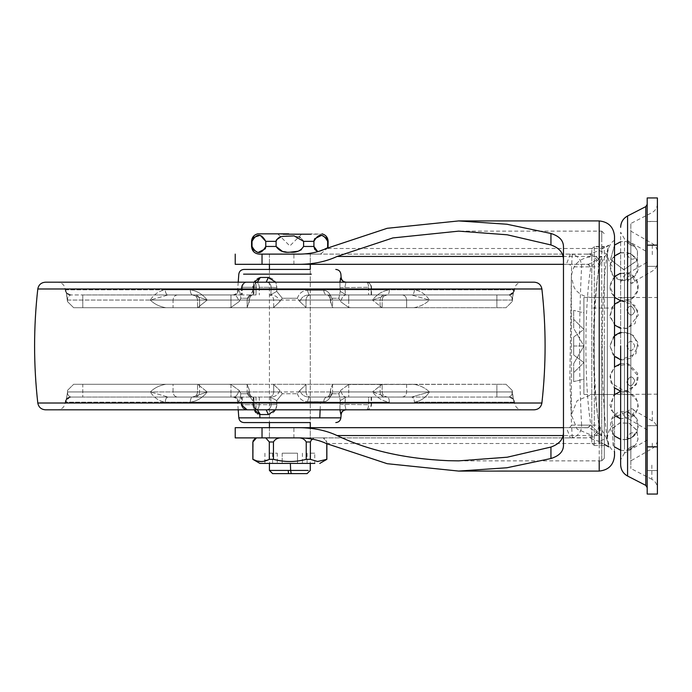 <?xml version="1.0" encoding="UTF-8"?>
<svg xmlns="http://www.w3.org/2000/svg" width="692" height="692" viewBox="0 0 692 692"><rect width="100%" height="100%" fill="white"/><g stroke="black" fill="none" stroke-linecap="round" stroke-linejoin="round"><path stroke-width="0.52" stroke-dasharray="3.46 2.59" d="M269.43 269.43L269.43 422.57L269.43 269.43L310.267 269.43L269.43 269.43L310.267 269.43L310.267 422.57L269.43 422.57L310.267 422.57L310.267 269.43M275.606 409.811L276.861 404.327C276.601 410.339 273.755 413.747 268.332 414.534L266.195 409.811L256.066 409.811L256.04 404.708L256.066 409.811L247.226 409.811C243.939 409.621 242.07 407.917 241.629 404.708C242.07 407.917 243.939 409.621 247.226 409.811L257.355 409.811C255.106 409.543 253.817 407.839 253.48 404.708L254.163 404.509L252.692 404.327L253.981 409.811M276.722 400.633L282.319 393.739L276.722 400.633L270.486 397.052L276.722 400.633L276.861 404.327L271.169 404.708C270.935 407.83 269.274 409.534 266.195 409.811L257.355 409.811L266.195 409.811C269.274 409.543 270.927 407.839 271.169 404.708L270.633 397.052C274.741 396.914 277.57 395.218 279.135 391.94L279.914 390.496L282.319 393.739L279.914 390.496L279.135 391.94C277.578 395.218 274.741 396.914 270.633 397.052L271.169 404.708L276.861 404.327L276.722 400.633M297.378 393.739C299.082 398.661 302.404 401.343 307.352 401.775C302.404 401.343 299.082 398.661 297.378 393.739L299.774 390.496L297.378 393.739L282.319 393.739L297.378 393.739M323.709 401.775C327.558 401.343 330.11 398.661 331.364 393.739C330.11 398.661 327.558 401.343 323.709 401.775C324.02 398.895 325.128 397.32 327.005 397.052L309.056 397.052C304.947 396.914 302.11 395.21 300.553 391.94L299.774 390.496L300.553 391.94C302.119 395.218 304.956 396.914 309.056 397.052L327.005 397.052C328.899 396.914 330.067 395.21 330.491 391.94C330.058 395.218 328.899 396.914 327.005 397.052L411.602 397.052L386.915 397.044L372.478 391.94C377.114 397.813 382.762 401.213 389.414 402.156C389.267 399.076 388.515 397.372 387.148 397.052L411.602 397.052L429.412 391.94L411.602 397.052L327.005 397.052C325.128 397.32 324.02 398.895 323.709 401.775L307.352 401.775L309.056 397.052L310.44 397.052L309.056 397.052L307.352 401.775L323.709 401.775M338.898 393.739L340.265 400.633L338.898 393.739L340.438 390.496L341.199 391.94C342.332 395.218 344.01 396.914 346.225 397.052L345.394 397.122L344.884 404.708L345.983 409.811L344.884 404.708L345.472 397.104L346.251 397.052L340.265 400.633L346.225 397.052C344.01 396.914 342.332 395.218 341.199 391.94L340.438 390.496L338.898 393.739L331.364 393.739L330.508 390.496L331.364 393.739L338.898 393.739M340.914 414.534C340.135 413.73 339.824 410.33 339.98 404.327L339.945 409.811M254.95 411.481L252.692 404.327L252.545 400.633L248.324 393.739L252.545 400.633L253.921 398.108L253.194 397.104L253.48 404.708L253.229 397.122L252.684 397.052L253.921 398.108L254.163 404.509L253.921 398.108L252.545 400.633L252.692 404.327L253.48 404.708C253.817 407.83 255.106 409.534 257.355 409.811L259.76 414.517L257.943 414.032M240.799 393.739C240.349 398.661 239.579 401.343 238.472 401.775C239.579 401.343 240.349 398.661 240.799 393.739L239.25 390.496L238.489 391.94C237.356 395.218 235.687 396.914 233.472 397.052L232.521 397.052L233.472 397.052C235.687 396.914 237.365 395.21 238.489 391.94L239.25 390.496L240.799 393.739L248.324 393.739L249.181 390.496L249.198 391.94C249.63 395.218 250.789 396.914 252.684 397.052C250.789 396.914 249.63 395.218 249.198 391.94L249.181 390.496L248.324 393.739L240.799 393.739M257.381 413.747L255.953 412.657M257.355 282.189C255.365 282.985 254.301 284.749 254.163 287.491L253.921 293.892L254.163 287.491C254.829 283.85 255.893 282.085 257.355 282.189C255.106 282.466 253.817 284.17 253.48 287.292L241.629 287.292C242.07 284.083 243.939 282.379 247.226 282.189C244.38 282.379 242.754 284.083 242.356 287.292C242.754 284.083 244.38 282.379 247.226 282.189L247.226 282.189C249.172 282.293 242.598 280.935 241.283 287.292C242.589 280.943 249.181 282.293 247.2 282.189L247.2 282.189C243.939 282.379 242.07 284.083 241.629 287.292L253.48 287.292L253.194 294.896L252.684 294.948C250.789 295.086 249.63 296.781 249.198 300.06L249.181 301.504L248.324 298.261L240.799 298.261C240.349 293.339 239.579 290.657 238.472 290.225C239.579 290.657 240.349 293.339 240.799 298.261L239.25 301.504L238.489 300.06C237.356 296.781 235.687 295.086 233.472 294.948L232.521 294.948L233.472 294.948C235.687 295.086 237.365 296.79 238.489 300.06L239.25 301.504L240.799 298.261L248.324 298.261L252.545 291.367L248.324 298.261L249.181 301.504L249.198 300.06C249.63 296.781 250.789 295.086 252.684 294.948L253.921 293.892L252.545 291.367L253.921 293.892L252.684 294.948L253.194 294.896L253.48 287.292C253.817 284.161 255.106 282.457 257.355 282.189L266.195 282.189L256.066 282.189L256.04 287.292L271.169 287.292C270.935 284.17 269.274 282.466 266.195 282.189L247.226 282.189L257.355 282.189L260.287 277.466C255.642 278.253 253.108 281.661 252.692 287.673L254.163 287.491L252.692 287.673L252.545 291.367L253.981 282.189M266.195 282.189L256.066 282.189L256.04 287.292L259.31 287.292C259.042 284.083 257.96 282.379 256.066 282.189C257.96 282.379 259.042 284.083 259.31 287.292L271.169 287.292L270.875 294.896L271.169 287.292L276.861 287.673L271.169 287.292C270.927 284.161 269.274 282.457 266.195 282.189L268.332 277.466C273.764 278.27 276.61 281.67 276.861 287.673L275.606 282.189M276.722 291.367L282.319 298.261L276.722 291.367L270.486 294.948L276.722 291.367L276.861 287.673L276.722 291.367M297.378 298.261C299.082 293.339 302.404 290.657 307.352 290.225C302.404 290.657 299.082 293.339 297.378 298.261L299.774 301.504L297.378 298.261L282.319 298.261L279.914 301.504L282.319 298.261L297.378 298.261M323.709 290.225C327.558 290.657 330.11 293.339 331.364 298.261C330.11 293.339 327.558 290.657 323.709 290.225C324.02 293.105 325.128 294.68 327.005 294.948L309.056 294.948C304.947 295.086 302.11 296.79 300.553 300.06L299.774 301.504L300.553 300.06C302.119 296.781 304.956 295.086 309.056 294.948L327.005 294.948C328.899 295.086 330.067 296.79 330.491 300.06C330.058 296.781 328.899 295.086 327.005 294.948L328.12 294.948L327.005 294.948C328.795 295.181 329.963 296.903 330.491 300.103L330.491 300.103C329.677 296.6 328.518 294.878 327.005 294.948C325.128 294.68 324.02 293.105 323.709 290.225L307.352 290.225L309.056 294.948L387.148 294.948L372.478 300.06C377.114 294.187 382.762 290.787 389.414 289.844C389.267 292.924 388.515 294.628 387.148 294.948L309.056 294.948L307.352 290.225L323.709 290.225M338.898 298.261L340.265 291.367L338.898 298.261L340.438 301.504L341.199 300.06C342.332 296.781 344.01 295.086 346.225 294.948L345.394 294.878L344.884 287.292L345.983 282.189L344.884 287.292L345.472 294.896L346.251 294.948L340.265 291.367L346.225 294.948C344.01 295.086 342.332 296.781 341.199 300.06L340.438 301.504L338.898 298.261L331.364 298.261L330.508 301.504L331.364 298.261L338.898 298.261M339.945 282.189L339.98 287.673L339.954 282.12M340.092 280.658L340.291 279.283M340.481 278.418L340.672 277.803M269.43 422.57L310.267 422.57M289.844 409.811L522.123 409.811L289.844 409.811M45.404 409.811L534.293 409.811M45.404 282.189L534.293 282.189M496.873 282.189L57.574 282.189L496.873 282.189M508.905 294.948L510.22 294.775L514 289.844L414.43 289.844C420.554 290.787 425.554 294.187 429.412 300.06L411.602 294.948L429.412 300.06C425.554 294.187 420.554 290.787 414.43 289.844C414.248 292.924 413.306 294.628 411.602 294.948L328.12 294.948L411.602 294.948C413.306 294.628 414.248 292.924 414.43 289.844L389.414 289.844C382.762 290.787 377.114 294.187 372.478 300.06L387.148 294.948C388.515 294.628 389.267 292.924 389.414 289.844L190.274 289.844C190.421 292.924 191.174 294.628 192.54 294.948L207.211 300.06C202.574 294.187 196.935 290.787 190.274 289.844C196.935 290.787 202.574 294.187 207.211 300.06L192.54 294.948L168.095 294.948L192.54 294.948C191.174 294.628 190.421 292.924 190.274 289.844L165.258 289.844C159.134 290.787 154.143 294.187 150.276 300.06L168.095 294.948C166.383 294.628 165.44 292.924 165.258 289.844C165.431 292.95 166.374 294.645 168.095 294.948L150.276 300.06C154.143 294.187 159.134 290.787 165.258 289.844L65.697 289.844L67.652 300.06C67.245 297.629 68.292 295.925 70.792 294.948L70.792 294.948C68.292 295.925 67.245 297.629 67.652 300.06L65.697 289.844C66.017 292.924 67.712 294.628 70.792 294.948L82.798 294.948L70.792 294.948C66.795 293.304 65.273 292.284 66.207 291.894L67.479 301.582L73.663 307.715L228.723 307.715L230.972 307.482L239.25 301.504L230.972 307.482L228.723 307.715L73.663 307.715L67.479 301.582L66.207 291.894C65.273 292.284 66.795 293.304 70.792 294.948C67.712 294.628 66.017 292.924 65.697 289.844L514 289.844L512.045 300.051C512.443 297.629 511.397 295.925 508.905 294.948L508.905 294.948C511.397 295.925 512.443 297.629 512.045 300.06L514 289.844C513.672 292.924 511.976 294.628 508.905 294.948L496.891 294.948L508.905 294.948C512.893 293.304 514.424 292.284 513.481 291.894L512.21 301.582L506.025 307.715L350.965 307.715L506.025 307.715L512.21 301.582L512.262 299.325M70.792 397.052L69.468 397.225L65.697 402.156L165.258 402.156C159.134 401.213 154.143 397.813 150.276 391.94L168.095 397.052L192.54 397.052L207.211 391.94C202.574 397.813 196.935 401.213 190.274 402.156C190.421 399.076 191.174 397.372 192.54 397.052L168.095 397.052L150.276 391.94C154.143 397.813 159.134 401.213 165.258 402.156C165.44 399.076 166.383 397.372 168.095 397.052L177.481 397.052L168.095 397.052C166.374 397.355 165.431 399.05 165.258 402.156L190.274 402.156C196.935 401.213 202.574 397.813 207.211 391.94L192.428 397.052L269.249 397.052L192.54 397.052C191.174 397.372 190.421 399.076 190.274 402.156L389.414 402.156C382.762 401.213 377.114 397.813 372.478 391.94L387.26 397.052L310.44 397.052L387.148 397.052C388.515 397.372 389.267 399.076 389.414 402.156L65.697 402.156L67.652 391.94C67.245 394.371 68.292 396.075 70.792 397.052L70.792 397.052C68.292 396.075 67.245 394.371 67.652 391.94L65.697 402.156C66.017 399.076 67.712 397.372 70.792 397.052L82.798 397.052L70.792 397.052C66.795 398.696 65.273 399.716 66.207 400.106L67.427 392.675M414.43 402.156C420.554 401.213 425.554 397.813 429.412 391.94C425.554 397.813 420.554 401.213 414.43 402.156C414.248 399.076 413.306 397.372 411.602 397.052C413.306 397.372 414.248 399.076 414.43 402.156L514 402.156L512.045 391.94C512.443 394.371 511.397 396.075 508.905 397.052L508.905 397.052C511.397 396.075 512.443 394.371 512.045 391.94L514 402.156C513.672 399.076 511.976 397.372 508.905 397.052L496.891 397.052L508.905 397.052C512.893 398.696 514.424 399.716 513.481 400.106L512.21 390.418L513.481 400.106C514.424 399.716 512.893 398.696 508.905 397.052C511.976 397.372 513.672 399.076 514 402.156L414.43 402.156M330.491 391.758L330.491 389.544L332.549 384.518L333.665 384.285L413.816 384.285L333.665 384.285L332.549 384.518L330.491 389.544L330.491 391.758M339.98 404.327L368.602 404.708C368.421 407.917 367.642 409.621 366.25 409.811C367.642 409.621 368.421 407.917 368.602 404.708L339.98 404.327L340.265 400.633L339.98 404.327M345.983 409.811L366.25 409.811L345.983 409.811M366.25 409.811C369.13 409.621 370.756 407.917 371.137 404.708C370.756 407.917 369.13 409.621 366.25 409.811L366.25 409.811M249.198 391.758L249.198 389.544L247.148 384.518L246.023 384.285L247.148 384.518L249.198 389.544L249.198 391.758M257.355 409.811C255.365 409.015 254.301 407.251 254.163 404.509C254.829 408.15 255.893 409.915 257.355 409.811L247.217 409.811C244.38 409.621 242.754 407.917 242.356 404.708C242.754 407.917 244.38 409.621 247.226 409.811L256.066 409.811C257.96 409.621 259.042 407.917 259.31 404.708C259.042 407.917 257.96 409.621 256.066 409.811L266.195 409.811M238.472 401.775C237.996 398.895 236.327 397.32 233.472 397.052L82.798 397.052L233.472 397.052C236.327 397.32 237.996 398.895 238.472 401.775L238.472 401.775M238.472 290.225C237.996 293.105 236.327 294.68 233.472 294.948L82.798 294.948L233.472 294.948C236.327 294.68 237.996 293.105 238.472 290.225L238.472 290.225M339.98 287.673L368.602 287.292C368.421 284.083 367.642 282.379 366.25 282.189C367.642 282.379 368.421 284.083 368.602 287.292L339.98 287.673L340.265 291.367L339.98 287.673M345.983 282.189L366.25 282.189L345.983 282.189M366.25 282.189C369.13 282.379 370.756 284.083 371.137 287.292L371.137 294.948L368.602 294.948L371.137 294.948L371.137 287.292C370.756 284.083 369.13 282.379 366.25 282.189L366.25 282.189M279.135 300.06L279.914 301.504L279.135 300.06C277.578 296.781 274.741 295.086 270.633 294.948C274.741 295.086 277.57 296.781 279.135 300.06L197.531 300.06L207.211 300.06L197.531 307.715L272.553 307.715L197.635 307.715L207.211 300.06L199.581 300.06L279.135 300.06M256.04 294.948L242.356 294.948L256.04 294.948L256.04 287.292L242.356 287.292L256.04 287.292L256.04 294.948M241.629 294.948L168.095 294.948L241.629 294.948L241.629 287.292L242.356 287.292L241.629 287.292L242.356 287.292L241.629 287.292L241.629 294.948M270.486 294.948L269.249 294.948C271.921 295.276 273.392 296.98 273.669 300.06L273.669 307.482L279.914 301.504L273.669 307.482L272.553 307.715L273.669 307.482L273.669 300.06C273.392 296.98 271.921 295.276 269.249 294.948L270.486 294.948M241.629 397.052L177.481 397.052L241.629 397.052L241.629 404.708L271.169 404.708L241.629 404.708L253.48 404.708L241.629 404.708L241.629 397.052M270.486 397.052L269.249 397.052C271.921 396.724 273.392 395.02 273.669 391.94C273.392 395.02 271.921 396.724 269.249 397.052L270.486 397.052M348.716 294.948L496.891 294.948L346.225 294.948L348.716 294.948L348.716 300.06L341.199 300.06L496.891 300.06L348.716 300.06L348.716 307.482L340.438 301.504L348.716 307.482L350.965 307.715L348.716 307.482L348.716 294.948M368.602 397.052L496.891 397.052L368.602 397.052L368.602 404.708L368.602 397.052M346.251 397.052L348.716 397.052L346.251 397.052M371.137 397.052L371.137 404.708L371.137 397.052M252.684 397.052L251.568 397.052L252.684 397.052C251.161 397.113 250.002 395.392 249.198 391.897C250.028 395.244 251.187 396.966 252.684 397.052M346.225 397.052L348.716 397.052L346.225 397.052M252.684 294.948L251.568 294.948L252.684 294.948C251.161 294.887 250.002 296.608 249.198 300.103C250.028 296.756 251.187 295.034 252.684 294.948M192.54 294.948L195.161 294.948L192.54 294.948M249.181 301.504L247.148 307.482L249.181 301.504M246.023 307.715L173.061 307.715L246.023 307.715M173.061 307.715L165.872 307.715C159.688 306.686 154.489 304.134 150.276 300.06C154.472 304.117 159.67 306.677 165.872 307.715L173.061 307.715L173.061 300.06L249.198 300.06L150.276 300.06L173.061 300.06L173.061 307.715M332.549 307.482L330.508 301.504L332.549 307.482L333.665 307.715L406.637 307.715L333.665 307.715L332.549 307.482L332.549 300.06L429.412 300.06C425.217 304.117 420.018 306.677 413.816 307.715L406.637 307.715L413.816 307.715C420.001 306.686 425.199 304.134 429.412 300.06L330.491 300.06L332.549 300.06L332.549 307.482M299.774 301.504L306.02 307.482L299.774 301.504M307.144 307.715L380.107 307.715L307.144 307.715M380.107 307.715L382.053 307.715L372.478 300.06L382.053 307.715L380.107 307.715L380.107 300.06L300.553 300.06L382.157 300.06L372.478 300.06L380.107 300.06L380.107 307.715M173.061 384.285L165.872 384.285C159.688 385.314 154.489 387.866 150.276 391.94C154.472 387.883 159.67 385.323 165.872 384.285L246.023 384.285L173.061 384.285L173.061 391.94L247.148 391.94C247.425 395.02 248.904 396.724 251.568 397.052C248.904 396.724 247.425 395.02 247.148 391.94L173.061 391.94C173.337 395.02 174.816 396.724 177.481 397.052C174.816 396.724 173.337 395.02 173.061 391.94L173.061 384.285M197.635 384.285L199.581 384.285L197.635 384.285L207.211 391.94L197.635 384.285L382.053 384.285L372.478 391.94L382.157 384.285L197.635 384.285M272.553 384.285L380.107 384.285L272.553 384.285M273.669 384.518L279.914 390.496L273.669 384.518L273.669 391.94L197.531 391.94L279.135 391.94L273.669 391.94L273.669 384.518M429.412 391.94C425.217 387.883 420.018 385.323 413.816 384.285C420.001 385.314 425.199 387.866 429.412 391.94L332.549 391.94C332.264 395.02 330.793 396.724 328.12 397.052C330.793 396.724 332.264 395.02 332.549 391.94L512.045 391.94L341.199 391.94L348.716 391.94L348.716 397.052L348.716 391.94L512.045 391.94L429.412 391.94M299.774 390.496L306.02 384.518L299.774 390.496M496.891 384.285L506.025 384.285L512.21 390.418L506.025 384.285L348.716 384.518L496.891 384.285L496.891 397.052L496.891 384.285M340.438 390.496L348.716 384.518L340.438 390.496M82.798 384.285L73.663 384.285L67.479 390.418L73.663 384.285L228.723 384.285L82.798 384.285L82.798 391.94L238.489 391.94L230.972 391.94L230.972 397.052L230.972 391.94L67.652 391.94L82.798 391.94L82.798 397.052L82.798 384.285M230.972 384.518L228.723 384.285L230.972 384.518L239.25 390.496L230.972 384.518L230.972 391.94L230.972 384.518M73.663 384.285L165.872 384.285L73.663 384.285M73.663 307.715L165.872 307.715L73.663 307.715M228.723 384.285L246.023 384.285L228.723 384.285M333.665 384.285L350.965 384.285L333.665 384.285M413.816 384.285L506.025 384.285L413.816 384.285M197.635 307.715L382.053 307.715L197.635 307.715M413.816 307.715L506.025 307.715L413.816 307.715M333.665 307.715L350.965 307.715L333.665 307.715M620.646 255.832L620.646 459.791L620.646 232.209L624.469 238.844L647.193 251.957L647.193 429.758L647.193 262.242L624.469 275.355L620.646 281.99M630.853 297.88L630.853 394.501L630.853 297.499L620.646 297.88M647.193 425.796L657.4 425.641L657.4 470.56L647.193 470.56L647.193 448.096L647.193 470.56L657.4 470.56L657.4 425.641L647.193 425.641L647.193 470.517L647.193 425.796M647.193 221.596L657.4 221.44L657.4 266.359L647.193 266.359L647.193 243.904L647.193 266.359L657.4 266.359L657.4 221.44L647.193 221.44L647.193 266.325L647.193 221.596M657.4 448.096L657.4 470.517L657.4 448.096M657.4 243.904L657.4 266.325L657.4 243.904M647.193 262.502L647.193 328.864M647.193 434.057L647.193 346L647.193 440.043L647.193 434.057L647.193 440.043L624.469 453.156L624.469 275.355M626.857 437.603C629.435 439.316 632.081 438.001 634.78 433.65C632.09 431.782 629.452 433.097 626.857 437.603C629.435 433.106 632.081 431.782 634.78 433.65C632.09 437.993 629.452 439.308 626.857 437.612M626.857 413.989C629.435 417.717 632.081 416.74 634.78 411.057C632.09 407.216 629.452 408.193 626.857 413.989C629.435 408.202 632.081 407.216 634.78 411.057C632.09 416.731 629.452 417.708 626.857 413.998M626.857 382.174C629.435 387.468 632.081 386.949 634.78 380.617C632.09 375.263 629.452 375.791 626.857 382.174M626.857 346C629.435 352.211 632.081 352.211 634.78 346C632.09 339.789 629.452 339.789 626.857 346C629.435 339.789 632.081 339.789 634.78 346C632.09 352.211 629.452 352.211 626.857 346M626.857 278.002C629.435 283.798 632.081 284.784 634.78 280.943C632.09 275.269 629.452 274.292 626.857 278.002C629.435 274.283 632.081 275.26 634.78 280.943C632.09 284.784 629.452 283.807 626.857 278.011M626.857 254.388C629.435 258.894 632.081 260.218 634.78 258.35C632.09 254.007 629.452 252.692 626.857 254.388C629.435 252.684 632.081 253.999 634.78 258.35C632.09 260.218 629.452 258.903 626.857 254.397M626.857 241.828C629.435 244.492 632.081 245.997 634.78 246.335C632.09 243.843 629.452 242.347 626.857 241.828C629.435 242.338 632.081 243.835 634.78 246.335C632.09 246.006 629.452 244.501 626.857 241.828M626.857 309.826C629.435 304.532 632.081 305.051 634.78 311.383C632.09 316.737 629.452 316.209 626.857 309.826M626.857 382.183C629.435 375.791 632.081 375.263 634.78 380.617C632.09 386.94 629.452 387.459 626.857 382.183M626.857 450.172C629.435 447.508 632.081 446.003 634.78 445.665C632.09 448.156 629.452 449.653 626.857 450.172C629.435 449.662 632.081 448.165 634.78 445.665C632.09 445.994 629.452 447.499 626.857 450.172M626.857 309.817C629.435 316.209 632.081 316.737 634.78 311.383C632.09 305.06 629.452 304.541 626.857 309.817M630.853 283.659L630.853 408.54L630.853 283.46L652.297 271.082C655.566 269.05 657.27 266.1 657.4 262.242M630.853 454.921L630.853 231.137L630.853 460.863L652.297 448.485C655.566 446.435 657.27 443.494 657.4 439.636L657.4 393.16M630.853 223.862L630.853 468.519L630.853 223.481L651.847 212.712C655.393 210.723 657.244 207.695 657.4 203.63M624.469 453.156L620.646 459.791L620.646 404.535M620.646 400.236L620.646 346L620.646 410.01L624.469 416.645L624.469 346L624.469 405.858M620.646 346L620.646 452.092M652.297 411.186L652.297 420.918C655.566 422.95 657.27 425.9 657.4 429.758L657.4 418.885M657.4 262.536L657.4 252.364C657.27 248.506 655.566 245.565 652.297 243.515L630.853 231.137M657.4 297.595L657.4 473.259L657.4 203.63L657.4 346L657.4 203.63L657.4 346L657.4 297.499L614.634 297.499M651.847 465.136L651.847 479.288C655.393 481.277 657.244 484.305 657.4 488.37L657.4 473.259M647.193 346L647.193 204.339L647.193 346M647.193 487.661L647.193 472.619M657.4 494.045L647.193 494.045L657.4 494.045L657.4 197.955M647.193 197.955L647.193 446.859L657.4 446.859M647.193 494.045L647.193 446.859M583.892 394.155L583.892 346L583.892 394.501L614.522 394.501L591.772 394.501L591.772 249.008L591.772 442.966L591.772 346L591.772 435.337L577.128 429.144L571.35 414.915L577.145 400.659L591.772 394.501L591.772 256.663C579.273 258.055 572.466 264.863 571.35 277.085L571.35 414.915L571.35 277.085L574.083 287.301C575.433 290.337 581.245 297.067 591.772 297.499L591.772 297.828M657.4 394.155L614.634 394.501L628.578 391.594L637.877 401.663L637.704 409.084L634.78 414.387L630.689 417.613L620.447 418.755L610.699 409.664L613.233 395.945L614.522 394.604L609.92 405.123L614.522 415.503M583.892 297.595L583.892 346L583.892 297.499L614.522 297.499L614.522 346L614.522 335.551L609.92 345.991L614.522 356.449L614.522 346L614.522 394.501M573.677 337.03L573.677 354.97L573.677 337.03L583.892 329.409L583.892 362.591L573.677 354.97L573.677 337.03L573.677 354.97L583.892 362.591L583.892 346L573.677 328.319L573.677 310.379L573.677 328.319L573.677 310.379L573.677 328.319L583.892 346L583.892 379.181L573.677 381.621L573.677 363.681L573.677 381.621L573.677 372.651L573.677 381.621L583.892 379.181L583.892 362.591L573.677 372.651L583.892 362.591L583.892 329.409L573.677 319.349L583.892 329.409L583.892 346L573.677 363.681L583.892 346L583.892 329.409L573.677 337.03M583.892 312.819L583.892 329.409L583.892 312.819L573.677 310.379L583.892 312.819L583.892 379.181M573.677 346L583.892 346L573.677 346M594.324 246.456L594.324 445.518L594.324 246.759L604.306 246.759L604.306 346L604.306 246.456L594.324 246.456L591.772 249.008M604.306 346L604.306 458.312L604.306 346M614.522 387.875L614.522 366.968L609.955 376.465L613.181 386.456L614.522 387.875M614.522 325.032L614.522 304.125L613.259 305.44L609.955 315.474L614.522 325.032M310.267 264.318L269.43 264.318L310.267 264.318L310.267 254.111L269.43 254.111L310.267 254.111L269.43 254.111L310.267 254.111L310.267 264.318M287.44 437.889L310.267 437.889L287.44 437.889M310.267 427.682L269.43 427.682L310.267 427.682L310.267 437.889L269.43 437.889L310.267 437.889L310.267 427.682M563.47 264.318L588.408 264.24C591.08 263.358 595.423 260.754 601.417 256.447C590.752 298.814 590.752 393.186 601.417 435.553C595.423 431.246 591.08 428.642 588.408 427.76L569.594 427.682L571.549 425.208L569.819 377.875L571.549 266.792L569.594 264.318L587.949 264.318L590.458 266.87L571.549 266.87M563.47 247.113L563.47 444.887M614.522 240.678L614.522 240.418C610.846 242.2 608.467 246.767 607.368 254.128L607.368 437.872L607.368 254.128C608.467 261.498 610.846 266.065 614.522 267.847L614.522 451.582L614.522 297.499L591.772 297.499M614.522 424.144L614.522 346L614.522 424.144C610.846 425.935 608.467 430.502 607.368 437.872L607.368 437.872C608.467 445.233 610.846 449.8 614.522 451.582L614.522 297.499M614.522 245.08L610.508 259.543L623.751 269.707L637.375 260.529L637.41 250.616L633.933 245.305L637.453 250.729L637.488 260.227L624.011 269.707L610.552 259.708L614.522 245.08L614.522 297.396L614.522 267.847M591.772 257.26L591.772 435.337M326.295 443.511L599.203 443.511L604.306 444.359M608.735 446.859L606.59 438.183L599.203 441.47L608.735 446.859C600.051 406.714 600.042 285.381 608.735 245.141C607.429 246.836 604.246 247.952 599.203 248.489L326.295 248.489M606.59 438.183L598.926 425.13L581.6 425.13C581.609 431.592 578.503 435.761 572.275 437.629L586.358 437.889C593.935 437.076 598.122 432.82 598.926 425.13C592.49 380.92 592.473 311.253 598.926 266.87C598.122 259.18 593.935 254.924 586.358 254.111L572.275 254.371C578.495 256.23 581.609 260.4 581.6 266.87L598.926 266.87L606.59 253.817L608.735 245.141L599.203 250.53L606.59 253.817M599.203 222.85L599.203 250.53L589.074 254.111L586.358 254.111M299.29 254.111L589.074 254.111C595.051 254.587 598.865 257.952 600.535 264.214M600.535 427.786C598.865 434.048 595.051 437.413 589.074 437.889L599.203 441.47L599.203 460.863M586.358 437.889L299.29 437.889M571.549 425.13L590.458 425.13L588.408 427.76M563.046 256.447L601.417 256.447L590.916 266.783C584.212 305.985 584.212 386.015 590.916 425.217L601.417 435.553L563.046 435.553M590.458 425.13L587.949 427.682L563.47 427.682M588.408 264.24L590.458 266.87M570.355 254.111L566.367 264.318L569.594 264.318M572.275 254.371L571.549 266.792M572.275 437.629L571.549 425.208M587.949 427.682L566.367 427.682L570.355 437.889M581.6 425.13C578.867 372.374 578.867 319.626 581.6 266.87M566.367 264.318L262.026 264.318M293.892 264.318L293.892 254.111L259.189 254.111L320.474 254.111L259.215 254.111M569.776 437.889L255.391 437.889L265.754 437.889L256.464 437.889L254.362 439.022M293.892 437.889L293.892 427.682L262.026 427.682M293.892 427.682L566.367 427.682M293.892 254.111L569.776 254.111M283.184 234.199L322.005 234.199L311.158 233.844M283.426 233.844L288.711 233.844M269.309 459.332L273.452 459.332C284.395 462.247 295.328 462.247 306.236 459.332L306.236 441.972C304.74 439.368 302.369 438.01 299.134 437.889L265.754 437.889L269.309 441.972L269.309 459.332L260.996 461.538M257.069 460.976L256.498 460.811M253.038 459.393L253.116 440.934M306.236 459.332L310.388 459.332L310.388 441.972L313.934 437.889L323.225 437.889L299.134 437.889L313.934 437.889L311.867 438.996M326.78 443.736L326.78 441.972L323.225 437.889L326.78 441.972L326.78 459.332L318.035 461.529M317.567 461.503L310.388 459.332M263.981 463.415L314.808 463.415M269.62 453.199L277.284 453.199L269.62 453.199L269.62 463.415L297.499 463.415L297.499 453.199L282.189 453.199L297.499 453.199L297.499 463.415L314.765 463.415L314.765 453.199L310.068 453.199L310.267 463.415M314.765 453.199L310.068 453.199M302.413 453.199L302.413 463.415L277.284 463.415L277.284 453.199M290.64 470.43L308.225 470.43M264.932 453.199L264.932 463.415L269.43 463.415M282.189 453.199L282.189 463.415L282.189 453.199M288.495 473.622L291.194 473.622M322.636 235.816L320.941 235.643M314.177 239.692L314.056 240.159M313.96 240.678L313.926 241.171M301.409 249.708L303.589 246.456L303.589 241.188M303.563 240.963L300.371 237.503M298.892 236.898L288.59 235.661L280.805 236.898M260.711 235.808L259.059 235.643M252.658 238.801L252.398 239.371M252.32 239.579L252.139 240.262M252.096 240.505L252.026 241.274M257.061 251.983L258.739 252.156M282.379 251.36L283.486 251.603M286.168 251.983L290.294 252.156M297.638 251.282L298.866 250.911M327.463 247.935L317.749 251.654L327.541 247.606M327.619 247.191L327.662 246.594M301.591 234.199L289.844 245.945L278.106 234.199L301.591 234.199L278.106 234.199M307.101 453.199L307.101 463.415L302.413 463.415M307.101 463.415L314.765 463.415M272.587 453.199L272.587 463.415L277.284 463.415M264.932 463.415L272.587 463.415M253.843 439.584L253.462 440.147M265.754 437.889L280.554 437.889C277.319 438.01 274.949 439.377 273.452 441.972L273.452 459.332M280.554 437.889L299.134 437.889M265.771 241.352L265.771 246.456L276.099 246.456L276.099 241.352L265.771 241.352M303.589 241.352L313.917 241.352L313.917 246.456L303.589 246.456M256.464 437.889L255.391 437.889M323.225 437.889L324.306 437.889L323.225 437.889M269.309 441.972L273.452 441.972M306.236 441.972L310.388 441.972M372.478 391.94L207.211 391.94L372.478 391.94M259.907 417.847L319.782 417.847M259.76 414.517L268.332 414.534M320.137 409.811L320.483 401.775M243.558 274.153L311.348 274.153M268.332 277.466L260.287 277.466M37.792 403.012L541.897 403.012M37.792 288.988L541.897 288.988M259.31 287.292L259.31 294.948L259.31 287.292M242.356 287.292L242.356 294.948L242.356 287.292M242.356 397.052L242.356 404.708L242.356 397.052M256.04 397.052L256.04 404.708L256.04 397.052M259.31 397.052L259.31 404.708L259.31 397.052M368.602 287.292L368.602 294.948L368.602 287.292M195.161 397.052C197.834 396.724 199.305 395.02 199.581 391.94C199.305 395.02 197.834 396.724 195.161 397.052M402.216 397.052C404.881 396.724 406.351 395.02 406.637 391.94C406.351 395.02 404.881 396.724 402.216 397.052M306.02 391.94C306.297 395.02 307.776 396.724 310.44 397.052C307.776 396.724 306.297 395.02 306.02 391.94L380.107 391.94L300.553 391.94L306.02 391.94L306.02 384.518L306.02 391.94M384.527 397.052C381.863 396.724 380.392 395.02 380.107 391.94C380.392 395.02 381.863 396.724 384.527 397.052M512.045 300.06L429.412 300.06L512.045 300.051M496.891 294.948L496.891 307.715L496.891 294.948M384.527 294.948C381.863 295.276 380.392 296.98 380.107 300.06C380.392 296.98 381.863 295.276 384.527 294.948M310.44 294.948C307.776 295.276 306.297 296.98 306.02 300.06L306.02 307.482L306.02 300.06C306.297 296.98 307.776 295.276 310.44 294.948M328.12 294.948C330.793 295.276 332.264 296.98 332.549 300.06C332.264 296.98 330.793 295.276 328.12 294.948M402.216 294.948C404.881 295.276 406.351 296.98 406.637 300.06L406.637 307.715L406.637 300.06C406.351 296.98 404.881 295.276 402.216 294.948M177.481 294.948C174.816 295.276 173.337 296.98 173.061 300.06C173.337 296.98 174.816 295.276 177.481 294.948M251.568 294.948C248.904 295.276 247.425 296.98 247.148 300.06L247.148 307.482L247.148 300.06C247.425 296.98 248.904 295.276 251.568 294.948M195.161 294.948C197.834 295.276 199.305 296.98 199.581 300.06L199.581 307.715L199.581 300.06C199.305 296.98 197.834 295.276 195.161 294.948M67.652 300.06L238.489 300.06L67.652 300.06M82.798 294.948L82.798 307.715L82.798 294.948M230.972 294.948L230.972 307.482L230.972 294.948M199.581 384.285L199.581 391.94L199.581 384.285M247.148 384.518L247.148 391.94L247.148 384.518M380.107 384.285L380.107 391.94L380.107 384.285M406.637 384.285L406.637 391.94L406.637 384.285M332.549 384.518L332.549 391.94L332.549 384.518M348.716 384.518L348.716 391.94L348.716 384.518M67.652 391.94L150.276 391.94L67.652 391.94M207.211 300.06L372.478 300.06L207.211 300.06M624.469 275.58L624.469 238.844M624.469 261.092L624.469 446.34M652.297 254.656L652.297 243.515M652.297 443.183L652.297 448.485M627.583 216.354L627.583 462.239M645.8 207.038L645.8 476.183M647.193 245.141L657.4 245.141M594.324 445.518L604.306 445.544M614.522 308.044L591.772 308.044M601.755 238.55L601.755 346L601.755 231.137L601.755 238.55L601.755 231.137L458.658 231.137M601.755 460.69L601.755 346L601.755 460.863L604.306 458.312M232.521 397.052C235.444 397.312 237.14 398.886 237.615 401.775L238.212 409.811M238.212 282.189L237.615 290.225C237.14 293.114 235.444 294.688 232.521 294.948M509.355 397.052C512.443 397.364 514.147 399.059 514.459 402.156C514.934 406.792 517.486 409.344 522.123 409.811M70.333 397.052C67.245 397.364 65.541 399.068 65.23 402.156C64.754 406.792 62.202 409.344 57.574 409.811M509.355 294.948C512.443 294.636 514.147 292.932 514.459 289.844C514.874 285.242 517.426 282.691 522.123 282.189M70.333 294.948C67.245 294.636 65.541 292.932 65.23 289.844C64.814 285.242 62.263 282.691 57.574 282.189M510.22 294.783L513.473 291.92L512.236 299.368M69.468 397.217L66.216 400.08L67.453 392.632M330.491 391.897C329.677 395.4 328.518 397.122 327.005 397.052C328.146 397.519 329.314 395.798 330.491 391.897M371.526 397.052L371.526 404.708C371.215 407.796 369.511 409.491 366.423 409.811M241.283 404.708L241.283 397.052L241.283 404.708C242.589 411.057 249.181 409.716 247.2 409.811L247.226 409.811C249.207 409.707 242.615 411.074 241.283 404.708L242.797 408.133L247.113 409.811M371.526 294.948L371.526 287.292C371.206 284.204 369.511 282.5 366.423 282.189M241.283 287.292L241.283 294.948L241.283 287.292M197.531 391.94C197.22 395.037 195.516 396.732 192.428 397.052C195.516 396.732 197.22 395.037 197.531 391.94L197.531 384.285L197.531 391.94M382.157 391.94C382.477 395.037 384.172 396.732 387.26 397.052C384.172 396.732 382.477 395.037 382.157 391.94L382.157 384.285L382.157 391.94M382.157 300.06C382.468 296.972 384.172 295.268 387.26 294.948C384.181 295.259 382.477 296.963 382.157 300.06L382.157 307.715L382.157 300.06M197.531 300.06C197.22 296.963 195.516 295.259 192.428 294.948C195.516 295.259 197.22 296.963 197.531 300.06L197.531 307.715L197.531 300.06M249.198 300.242L249.198 302.456L249.198 300.242M330.491 302.456L330.491 300.242L330.491 302.456M512.21 300.06L512.21 301.582L512.21 300.06M67.479 300.06L67.479 301.582L67.479 300.06M512.21 390.418L512.21 391.94L512.21 390.418M67.479 390.418L67.479 391.94L67.479 390.418M620.646 394.501L630.853 394.501M647.193 429.758L624.469 416.645M652.297 420.918L630.853 408.54M651.847 479.288L630.853 468.519M620.646 300.83L634.884 305.362L638.275 315.232L627.878 328.25L620.646 328.328M620.646 273.193L630.689 274.387L633.647 276.463L636.631 280.295L637.912 290.182L631.692 298.935L620.646 300.7M614.522 297.396L609.937 286.401L614.522 276.497M620.646 252.684L627.618 252.701L630.637 253.852L634.434 256.723L637.271 261.169L636.865 272.631L630.092 279.291L620.464 280.148L612.498 274.586L609.981 265.218L614.522 255.988M628.215 241.958L624.85 241.37L620.646 241.776L624.867 241.37L628.224 241.958M635.368 257.822C637.375 259.587 638.275 263.28 638.076 268.894C637.047 281.653 616.062 285.286 611.122 272.155C608.666 262.675 611.538 256.274 619.721 252.952C636.77 252.442 629.954 254.976 635.368 257.822M614.799 276.246C629.486 268.686 632.67 275.416 636.657 280.355C638.448 283.374 638.716 287.137 637.488 291.652C634.244 299.1 628.44 302.067 620.049 300.536C608.848 294.308 607.092 286.211 614.799 276.246M612.264 306.781L620.793 300.786L630.447 301.894L637.73 310.639L635.126 323.501L626.139 328.613L615.889 326.14L610.171 317.204L612.264 306.781M613.605 336.468L623.682 331.823L633.673 335.534L638.284 346.043L631.26 358.24L621.823 359.996L613.259 355.134L609.929 345.758L613.605 336.468M615.413 366.215L628.777 364.027L637.695 373.369L636.242 384.761L625.447 391.542L611.053 382.97L610.379 373.879L615.413 366.215M626.191 439.584L620.862 439.368C611.114 435.977 608.19 428.867 612.091 418.02C618.406 406.619 637.185 411.411 638.093 423.201L637.237 430.926C635.922 435.303 632.246 438.192 626.191 439.584M633.933 446.695L636.13 443.987L637.955 439.532L636.934 430.433L629.339 423.296L620.11 422.864L612.576 428.218L613.121 445.449L614.522 446.92L613.423 445.795L612.299 428.616L619.66 423.011L628.907 423.132L636.718 429.983L638.033 439.135L636.086 444.065L633.933 446.695M620.646 450.224L624.85 450.63L628.215 450.042L624.807 450.639L620.646 450.224M614.522 436.012L613.527 435L611.693 418.703L626.77 411.628L635.654 417.328L638.24 426.696L635.455 434.057L631.58 437.612L629.123 438.823L623.933 439.74L620.646 439.316M620.646 391.3L628.5 391.568L636.086 397.459L638.258 406.031L635.844 413.012L630.801 417.553L620.646 418.807M620.646 363.672L627.056 363.551L638.223 376.067L637.436 382.252L630.438 390.106L620.646 391.17M620.646 332.247L631.658 333.994L637.808 342.35L635.931 353.828L620.646 359.753M269.43 254.111L269.43 264.318L269.43 254.111M269.43 427.682L269.43 437.889L269.43 427.682M458.658 460.863L601.755 460.863M601.755 231.137L604.306 233.688M594.324 445.544L591.772 442.992M328.034 247.667L320.474 254.111M326.858 443.78L326.858 441.972L324.306 437.889"/><path stroke-width="1.04" d="M339.945 409.811L340.914 414.534C341.398 411.653 343.094 410.079 345.983 409.811C343.094 410.079 341.398 411.653 340.914 414.534L340.914 414.534M266.195 409.811L268.332 414.534L275.606 409.811M253.981 409.811L260.287 414.534L257.355 409.811M257.943 414.032L257.381 413.747M255.953 412.657L254.95 411.481M257.355 282.189L260.287 277.466L253.981 282.189M275.606 282.189L268.332 277.466L266.195 282.189M340.914 277.466C341.398 280.346 343.094 281.921 345.983 282.189C343.094 281.921 341.398 280.346 340.914 277.466L339.945 282.189M339.954 282.12L340.092 280.658M340.291 279.283L340.481 278.418M310.267 427.682L310.267 422.57L243.904 422.57L269.43 422.57L269.43 427.682M37.792 403.012L541.897 403.012C541.066 407.19 538.532 409.456 534.293 409.811L45.404 409.811C41.165 409.456 38.622 407.19 37.792 403.012C33.527 365.004 33.527 326.996 37.792 288.988C38.622 284.81 41.157 282.544 45.404 282.189L61.242 282.189L45.404 282.189M534.293 282.189L61.242 282.189L534.293 282.189C538.532 282.544 541.075 284.81 541.897 288.988L37.792 288.988M310.267 264.318L310.267 269.43L243.904 269.43L269.43 269.43L269.43 264.318M645.8 476.183L645.8 485.386L627.583 476.044L627.583 462.239L627.583 476.044C623.155 473.553 620.845 469.764 620.646 464.687L620.646 346M657.4 446.859L657.4 494.045L647.193 494.045L647.193 245.141L657.4 245.141L657.4 446.859L647.193 446.859M647.193 245.141L647.193 197.955L657.4 197.955L657.4 245.141M647.193 197.955L657.4 197.955M620.646 391.3L614.522 394.604L614.522 387.875L620.646 391.17M620.646 363.672L614.522 366.968L614.522 356.449L620.646 359.753M620.646 332.247L614.522 335.551L614.522 325.032L620.646 328.328M620.646 300.83L614.522 304.125L614.634 297.499M563.47 431.609C563.729 438.823 559.56 443.97 550.944 447.049L507.253 457.204L458.658 460.863L448.113 460.69C405.054 458.787 368.049 450.406 337.099 435.553C326.01 430.389 313.398 427.768 299.29 427.682L563.47 427.682M563.47 264.318L299.29 264.318C313.398 264.232 326.01 261.611 337.099 256.447L392.9 237.927L458.658 231.137L507.253 234.796L550.944 244.951C559.543 248.004 563.712 253.151 563.47 260.391M614.522 245.08L620.646 241.776L614.522 245.08L614.522 236.24L614.522 346M599.203 460.863L599.203 471.07C608.476 470.119 613.588 465.015 614.522 455.76L614.522 451.573M604.306 444.359L608.735 446.859M614.522 236.24C613.588 226.985 608.476 221.881 599.203 220.93L599.203 222.85L599.203 220.93L458.658 220.93L387.183 228.299L326.295 248.489C318.372 252.173 309.367 254.05 299.29 254.111L259.189 254.111C254.587 253.644 252.026 251.084 251.559 246.456L251.559 241.352C251.845 237.408 253.886 234.908 257.683 233.844L283.426 233.844L257.683 233.844M314.808 463.415L259.907 463.415L252.84 459.332L252.84 441.972L255.391 437.889L235.219 437.889L299.29 437.889C309.367 437.95 318.372 439.827 326.295 443.511L387.183 463.701L458.658 471.07L599.203 471.07M299.29 264.318L235.219 264.318L262.026 264.318L262.026 254.111M262.026 437.889L262.026 427.682L235.219 427.682L299.29 427.682M458.658 220.93L506.907 224.234L550.944 233.481C559.43 236.128 563.608 240.678 563.47 247.113L563.47 444.887C563.634 451.288 559.465 455.838 550.944 458.519L506.907 467.766L458.658 471.07M288.711 233.844L283.426 233.844M311.158 234.199L283.184 234.199M260.996 461.538L257.069 460.976M256.498 460.811L253.038 459.393M259.907 463.415L263.981 463.415M311.867 438.996L310.388 441.972L310.388 459.332L317.567 461.503L326.78 459.332L326.78 443.736M310.388 459.332L306.236 459.332L306.236 441.972C304.74 439.377 302.378 438.01 299.134 437.889M280.554 437.889C277.319 438.01 274.958 439.368 273.452 441.972L273.452 459.332C284.395 462.247 295.328 462.247 306.236 459.332M273.452 459.332L269.309 459.332L269.309 441.972L265.754 437.889M256.464 437.889L252.909 441.972L252.909 459.332C258.35 462.247 263.816 462.247 269.309 459.332M318.035 461.529L317.567 461.503M308.225 470.43L269.43 470.43L290.64 470.43L290.372 463.415M269.43 463.415L269.43 470.43L272.613 473.622L307.075 473.622L291.194 473.622L290.64 470.43M272.613 473.622L288.495 473.622L288.244 470.43M276.169 240.747L276.099 241.352C277.129 238.455 279.283 236.811 282.561 236.396L294.152 235.885L303.589 241.352L303.589 246.456C300.674 250.919 296.245 252.822 290.294 252.156C284.014 252.987 279.283 251.084 276.099 246.456L282.379 251.36M313.926 241.171L313.917 241.352C318.502 233.204 323.086 233.204 327.662 241.352L326.909 238.593M326.667 238.221L322.636 235.816M320.941 235.643L314.514 238.87M314.056 240.159L313.96 240.678M300.371 237.503L299.904 237.295M299.48 237.114L298.892 236.898M280.805 236.898L276.592 239.726M276.428 240.029L276.195 240.626M252.026 241.274L252.026 241.352C256.611 233.204 261.195 233.204 265.771 241.352L260.711 235.808M259.059 235.643L253.808 237.347M253.713 237.434L252.658 238.801M265.607 247.797L265.771 246.456C261.187 254.595 256.602 254.595 252.026 246.456L252.77 249.189M253.038 249.604L257.061 251.983M258.739 252.156L265.226 248.835M265.321 248.627L265.555 247.978M283.486 251.603L286.168 251.983M290.294 252.156L297.638 251.282M298.866 250.911L301.409 249.708M314.903 249.57L317.749 251.654L313.917 246.456L314.687 249.241M327.662 246.594L327.463 247.935M253.462 440.147L253.116 440.934M276.099 241.352L276.099 246.456L265.771 246.456L265.771 241.352L276.099 241.352M252.026 241.352L252.026 246.456L252.026 241.352M327.662 241.352L327.662 246.456L327.662 241.352M303.589 241.352L313.917 241.352L313.917 246.456L303.589 246.456M273.452 441.972L269.309 441.972M310.388 441.972L306.236 441.972M335.793 422.57C338.708 422.31 340.403 420.736 340.879 417.847L319.782 417.847L340.879 417.847L341.13 414.534C341.606 411.645 343.301 410.071 346.216 409.811M320.137 409.811L319.782 417.847L238.809 417.847L259.907 417.847L259.76 414.517M268.332 414.534L260.287 414.534M311.348 274.153L243.558 274.153M260.287 277.466L268.332 277.466M627.583 216.354L627.583 462.239M645.8 207.038L645.8 485.386L647.193 487.661M563.046 435.553L337.099 435.553M337.099 256.447L563.046 256.447M599.203 443.511L599.203 222.85M550.944 244.951L550.944 233.481M550.944 458.519L550.944 447.049M238.212 409.811L238.809 417.847C239.285 420.736 240.989 422.31 243.904 422.57M335.793 269.43C338.708 269.69 340.403 271.264 340.879 274.153L341.13 277.466C341.606 280.355 343.301 281.929 346.216 282.189M243.904 269.43C240.989 269.69 239.294 271.264 238.809 274.153L238.212 282.189M541.897 403.012C546.161 365.004 546.161 326.996 541.897 288.988M247.113 409.811L241.283 404.708M620.646 227.313C620.845 222.236 623.155 218.447 627.583 215.956L645.8 206.614L647.193 204.339M620.646 300.7L614.522 297.396M614.522 276.497L620.646 273.193M614.522 255.988L620.646 252.684M614.522 446.92L620.646 450.224L614.522 446.92M620.646 439.316L614.522 436.012M620.646 418.807L614.522 415.503M235.219 264.318L235.219 254.111M235.219 437.889L235.219 427.682M326.858 443.78L326.858 459.332L319.782 463.415M307.075 473.622L310.267 470.43L310.267 463.415M322.005 233.844C325.811 234.908 327.852 237.408 328.129 241.352L328.034 247.667"/></g></svg>
